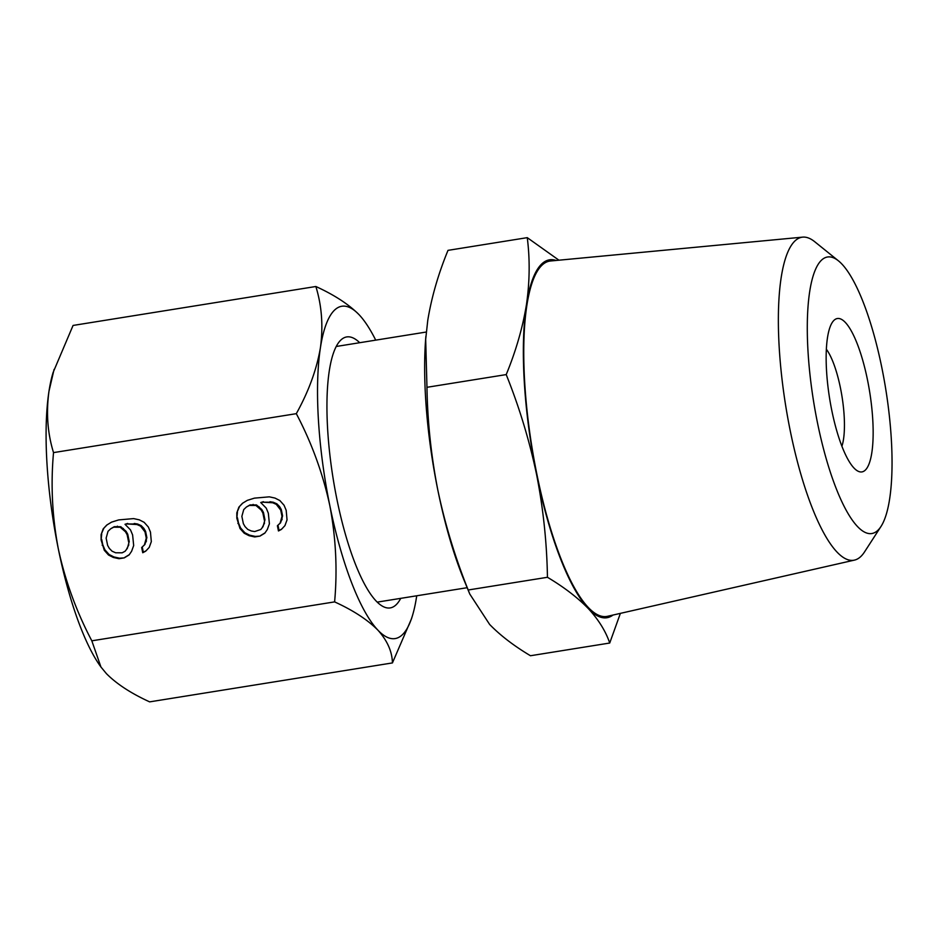 <?xml version="1.0" encoding="UTF-8"?>
<svg xmlns="http://www.w3.org/2000/svg" width="939" height="939" viewBox="0 0 939 939"><rect width="100%" height="100%" fill="white"/><g stroke="black" fill="none" stroke-linecap="round" stroke-linejoin="round"><path stroke-width="1.41" d="M411.423 618.942L392.432 662.922L149.653 701.867C131.084 693.381 116.671 683.979 106.412 673.639L100.943 667.007L91.822 640.821C76.435 611.606 65.284 581.006 58.347 549.01A168.292 43.98 -99.1 0 1 48.969 391.328A168.292 43.98 -99.1 0 1 53.124 372.454L73.066 325.446L315.856 286.501C334.425 294.987 348.839 304.389 359.097 314.729A168.292 43.98 -99.1 0 1 365.294 322.382A168.292 43.98 -99.1 0 1 375.717 340.141M359.707 342.712A137.223 35.858 80.9 0 0 337.97 343.521A137.223 35.858 80.9 0 0 336.925 499.372A137.223 35.858 80.9 0 0 379.802 604.387A137.223 35.858 80.9 0 0 400.718 598.354M101.095 667.218A168.292 43.98 -99.1 0 1 100.203 665.986A168.292 43.98 -99.1 0 1 58.347 549.01C52.232 516.896 50.624 484.759 53.523 452.61C47.572 433.349 46.046 412.914 48.969 391.328L54.075 369.426M392.432 662.922C392.15 651.513 387.291 640.574 377.854 630.104C367.595 619.775 353.181 610.362 334.613 601.887L91.822 640.821M334.613 601.887C337.512 569.738 335.904 537.601 329.789 505.475C322.863 473.491 311.701 442.891 296.313 413.665L53.523 452.61M127.117 523.962L125.016 524.291L130.498 529.889L132.61 534.948L133.678 545.559L131.601 551.287L129.089 554.937L124.265 557.86L119.007 558.705L113.337 557.461L108.501 554.996L104.288 550.277L101.107 539.995L101.095 534.608L103.184 528.88L106.741 525.065L111.565 522.131L118.701 519.913L133.62 518.598L139.301 519.842L144.137 522.307L148.35 527.025L150.463 532.084L151.32 541.65L149.231 547.39L145.674 551.193L142.74 552.742L141.672 547.519L144.395 544.925L146.273 538.153L144.993 531.885L140.568 526.122L137 524.537L127.117 523.962L133.631 523.997M262.838 502.189L260.737 502.529L266.218 508.116L268.331 513.175L269.399 523.798L267.322 529.526L264.81 533.164L259.974 536.099L254.727 536.944L249.058 535.688L244.21 533.235L239.997 528.516L236.828 518.234L236.816 512.835L238.905 507.107L242.462 503.304L247.286 500.37L254.422 498.139L269.34 496.837L275.01 498.081L279.857 500.546L284.071 505.264L286.184 510.311L287.041 519.889L284.951 525.617L281.395 529.42L278.46 530.969L277.392 525.746L280.115 523.152L281.993 516.38L280.714 510.112L276.289 504.349L272.721 502.764L262.838 502.189L269.352 502.224M296.313 413.665C308.638 391.469 316.678 369.508 320.41 347.782C323.333 326.197 321.807 305.762 315.856 286.501M416.716 595.784A168.292 43.98 -99.1 0 1 416.529 597.04A168.292 43.98 -99.1 0 1 412.374 615.914A168.292 43.98 -99.1 0 1 377.854 630.104A168.292 43.98 -99.1 0 1 329.789 505.475A168.292 43.98 -99.1 0 1 320.41 347.782A168.292 43.98 -99.1 0 1 359.097 314.729M127.716 523.446L125.016 524.291M134.23 523.481L137.587 524.021L137 524.537M137.587 524.021L141.167 525.605L140.568 526.122M141.167 525.605L143.902 528.411L143.303 528.915M143.902 528.411L145.592 531.368L144.993 531.885M145.592 531.368L146.871 537.636L146.273 538.153M146.871 537.636L145.862 541.451M146.461 540.946L144.395 544.925M144.993 544.42L141.672 547.519M142.27 547.014L143.327 552.238L142.74 552.742M143.327 552.238L146.038 550.806M107.023 524.901L103.184 528.88M103.771 528.364L101.095 534.608M101.694 534.103L101.107 539.995M101.705 539.491L102.762 544.714L102.175 545.219M102.762 544.714L104.875 549.773L104.288 550.277M104.875 549.773L109.088 554.491L108.501 554.996M109.088 554.491L113.924 556.944L113.337 557.461M113.924 556.944L119.605 558.2L119.007 558.705M119.605 558.2L124.265 557.86M124.852 557.355L129.265 554.679M263.436 501.684L260.737 502.529M269.951 501.719L273.308 502.259L272.721 502.764M273.308 502.259L276.888 503.844L276.289 504.349M276.888 503.844L279.622 506.637L279.024 507.142M279.622 506.637L281.313 509.607L280.714 510.112M281.313 509.607L282.592 515.875L281.993 516.38M282.592 515.875L281.583 519.69M282.17 519.173L280.115 523.152M280.714 522.647L277.392 525.746M277.991 525.241L279.047 530.465L278.46 530.969M279.047 530.465L281.747 529.044M242.743 503.128L238.905 507.107M239.492 506.602L236.816 512.835M237.414 512.33L236.828 518.234M237.426 517.718L238.483 522.941L237.884 523.457M238.483 522.941L240.595 528L239.997 528.516M240.595 528L244.809 532.718L244.21 533.235M244.809 532.718L249.645 535.183L249.058 535.688M249.645 535.183L255.326 536.427L254.727 536.944M255.326 536.427L259.974 536.099M260.572 535.582L264.974 532.906M127.739 534.232L127.141 534.749L125.462 531.779L120.192 527.225L113.678 527.19L110.743 528.739L114.276 526.685L120.791 526.72L126.049 531.274L127.739 534.232L129.23 541.545L127.352 548.329L125.087 551.263L127.352 548.329M263.46 512.471L262.861 512.976L261.183 510.006L255.913 505.464L249.398 505.428L246.464 506.978L249.997 504.912L256.511 504.947L261.77 509.501L263.46 512.471L264.951 519.783L263.073 526.556L260.807 529.49L263.073 526.556M125.462 531.779L126.049 531.274M122.716 528.974L123.314 528.469M120.192 527.225L120.791 526.72M116.835 526.685L117.422 526.18M113.678 527.19L114.276 526.685M110.743 528.739L108.02 531.333L106.142 538.117L107.633 545.43L109.323 548.388L112.058 551.193L115.638 552.778L122.152 552.813L125.087 551.263M126.753 548.834L128.819 544.855M128.22 545.359L129.23 541.545M128.631 542.061L127.141 534.749M261.183 510.006L261.77 509.501M258.436 507.213L259.035 506.708M255.913 505.464L256.511 504.947M252.556 504.924L253.143 504.407M249.398 505.428L249.997 504.912M246.464 506.978L243.741 509.572L241.863 516.344L243.354 523.657L245.044 526.626L247.779 529.42L251.359 531.005L254.715 531.544L260.807 529.49M262.474 527.061L264.54 523.082M263.941 523.586L264.951 519.783M264.352 520.288L262.861 512.976M613.014 615.045A181.239 47.361 -99.1 0 1 588.319 608.589C598.542 619.681 605.69 631.161 609.728 643.027L620.386 613.367M802.669 237.133L550.512 260.995A179.948 47.02 80.9 0 0 542.765 264.493A179.948 47.02 80.9 0 0 534.455 461.73A179.948 47.02 80.9 0 0 607.498 616.301L854.478 560.102A163.574 42.748 -99.1 0 1 790.262 430.872A163.574 42.748 -99.1 0 1 802.669 237.133A163.574 42.748 -99.1 0 1 814.735 241.734L838.433 260.831A140.028 36.598 -99.1 0 1 881.85 367.724A140.028 36.598 -99.1 0 1 881.028 526.415A140.028 36.598 -99.1 0 1 817.47 422.75A140.028 36.598 -99.1 0 1 838.433 260.831M881.028 526.415L864.502 551.968A163.574 42.748 -99.1 0 1 854.478 560.102M831.801 410.496A77.679 20.294 -99.1 0 1 832.388 322.277A77.679 20.294 -99.1 0 1 867.507 379.978A77.679 20.294 -99.1 0 1 856.075 469.934A77.679 20.294 -99.1 0 1 831.801 410.496M841.907 446.225A54.802 14.32 80.9 0 0 840.452 387.971A54.802 14.32 80.9 0 0 826.355 349.238M558.94 260.197L527.26 237.649C530.019 259.27 529.76 281.571 526.462 304.565C522.683 327.629 515.934 350.975 506.215 374.591C519.267 407.08 529.385 440.344 536.556 474.383C543.247 508.492 546.885 542.801 547.449 577.285C563.987 587.145 577.602 597.58 588.319 608.589A181.239 47.361 -99.1 0 1 536.556 474.383A181.239 47.361 -99.1 0 1 526.462 304.565A181.239 47.361 -99.1 0 1 556.146 260.467M506.215 374.591L426.963 387.302C427.527 421.787 431.165 456.096 437.856 490.217C445.027 524.255 455.145 557.508 468.197 589.997L547.449 577.285M468.197 589.997L469.758 594.011L489.618 624.423C500.323 635.445 513.95 645.879 530.476 655.739L609.728 643.027M425.872 336.408A181.239 47.361 80.9 0 0 425.543 340.587L427.761 320.387C431.541 297.323 438.278 273.977 447.997 250.361L527.26 237.649M425.672 339.038L426.963 387.302M425.543 340.587A181.239 47.361 80.9 0 0 437.856 490.217A181.239 47.361 80.9 0 0 463.913 579.786L469.758 594.011M100.203 665.986L100.943 667.019M412.374 615.914L411.446 618.942M365.294 322.382L364.567 321.349M467.164 587.697L377.232 602.122M426.271 332.03L336.221 346.479"/></g></svg>
